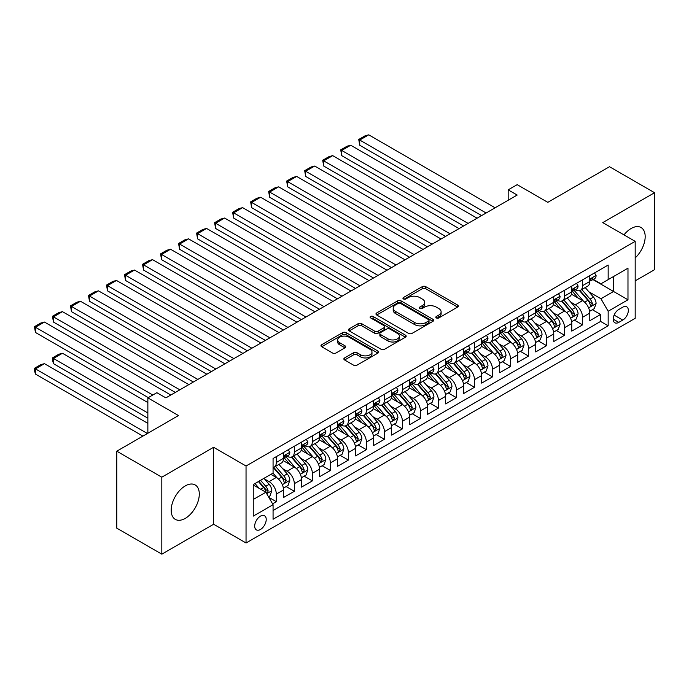 <?xml version="1.0" encoding="UTF-8"?>
<svg xmlns="http://www.w3.org/2000/svg" width="689" height="689" viewBox="0 0 689 689"><rect width="100%" height="100%" fill="white"/><g stroke="black" fill="none" stroke-linecap="round" stroke-linejoin="round"><path stroke-width="1.03" d="M436.344 317.93A1.748 1.008 0 0 0 438.815 317.93L457.608 307.079A2.498 1.447 0 0 0 458.34 306.062A2.498 1.447 0 0 0 457.608 305.038L425.776 286.658A2.498 1.447 0 0 0 422.236 286.658L403.453 297.51A1.748 1.008 0 0 0 402.936 298.225A1.748 1.008 0 0 0 403.453 298.94A1.748 1.008 0 0 0 405.924 298.94L408.353 297.536A8.001 4.616 0 0 1 419.67 297.536L422.323 299.069A8.001 4.616 0 0 1 424.674 302.333A8.001 4.616 0 0 1 422.323 305.597L419.894 307.001A1.748 1.008 0 0 0 419.386 307.716A1.748 1.008 0 0 0 419.894 308.431A1.748 1.008 0 0 0 422.374 308.431L424.803 307.027A8.001 4.616 0 0 1 436.12 307.027L438.772 308.56A8.001 4.616 0 0 1 441.115 311.824A8.001 4.616 0 0 1 438.772 315.097L436.344 316.501A1.748 1.008 0 0 0 435.827 317.216A1.748 1.008 0 0 0 436.344 317.93L436.344 316.501M185.238 518.386A19.869 11.472 120 0 0 198.225 500.869A19.869 11.472 120 0 0 195.176 484.944A19.869 11.472 120 0 0 185.238 485.934A19.869 11.472 120 0 0 172.259 503.444A19.869 11.472 120 0 0 175.307 519.368A19.869 11.472 120 0 0 185.238 518.386M635.18 257.919A19.869 11.472 120 0 0 641.063 227.516A19.869 11.472 120 0 0 631.133 228.498A19.869 11.472 120 0 0 623.984 234.88M260.459 529.462A8.156 4.711 120 0 0 265.782 522.279A8.156 4.711 120 0 0 264.533 515.742A8.156 4.711 120 0 0 260.459 516.147A8.156 4.711 120 0 0 255.128 523.33A8.156 4.711 120 0 0 256.377 529.867A8.156 4.711 120 0 0 260.459 529.462M344.603 357.927A2.498 1.447 0 0 0 343.871 358.943A2.498 1.447 0 0 0 344.603 359.968L353.535 365.118A2.498 1.447 0 0 0 357.074 365.118L377.942 353.078A2.498 1.447 0 0 0 378.674 352.053A2.498 1.447 0 0 0 377.942 351.037L346.111 332.658A2.498 1.447 0 0 0 342.571 332.658L321.703 344.707A2.498 1.447 0 0 0 320.971 345.723A2.498 1.447 0 0 0 321.703 346.748L332.494 352.975A2.498 1.447 0 0 0 336.034 352.975L344.956 347.816A2.498 1.447 0 0 0 345.697 346.8A2.498 1.447 0 0 0 344.956 345.775L339.608 342.683A6.692 3.858 0 0 1 337.653 339.953A6.692 3.858 0 0 1 341.778 336.387A6.692 3.858 0 0 1 349.073 337.222L370.027 349.323A6.692 3.858 0 0 1 371.982 352.053A6.692 3.858 0 0 1 367.857 355.619A6.692 3.858 0 0 1 360.562 354.783L357.074 352.768A2.498 1.447 0 0 0 353.535 352.768L344.603 357.927L344.603 359.968M635.18 280.871L654.55 269.692L654.55 192.722L609.507 166.712L547.807 202.342L517.181 184.661L508.172 189.863L517.181 195.056L165.877 397.88L156.868 392.687L147.859 397.88L147.859 433.252M161.82 477.193L161.82 554.163L213.616 524.26L213.616 447.29L161.82 477.193L116.785 451.192L178.485 415.562L147.859 397.88M213.616 447.29L246.042 466.014L635.18 241.348L635.18 318.318L246.042 542.984L246.042 466.014M654.55 192.722L602.754 222.625L635.18 241.348M408.534 333.373A2.498 1.447 0 0 0 412.074 333.373L432.933 321.324A2.498 1.447 0 0 0 433.665 320.299A2.498 1.447 0 0 0 432.933 319.283L401.11 300.904A2.498 1.447 0 0 0 397.57 300.904L376.702 312.952A2.498 1.447 0 0 0 375.97 313.969A2.498 1.447 0 0 0 376.702 314.994L408.534 333.373M371.302 318.309A1.748 1.008 0 0 1 373.076 318.551L373.076 316.475L405.442 335.155A2.498 1.447 0 0 1 406.174 336.18A2.498 1.447 0 0 1 405.442 337.197L384.574 349.245A2.498 1.447 0 0 1 381.034 349.245L349.202 330.866L349.202 328.825A2.498 1.447 0 0 0 348.47 329.85A2.498 1.447 0 0 0 349.202 330.866M349.202 328.825L358.134 323.675A2.498 1.447 0 0 1 361.673 323.675L374.583 331.125A2.498 1.447 0 0 0 378.115 331.125L384.04 327.706A2.498 1.447 0 0 0 384.772 326.681A2.498 1.447 0 0 0 384.04 325.664L370.604 317.905A1.748 1.008 0 0 1 370.088 317.19A1.748 1.008 0 0 1 371.173 316.251A1.748 1.008 0 0 1 373.076 316.475M161.82 554.163L116.785 528.162L116.785 451.192M272.568 503.848L276.315 501.687L268.831 497.372M264.585 479.001L269.106 481.611A10.189 5.882 60 0 1 276.315 494.099L283.515 489.939L283.515 497.527L294.324 491.291L286.133 486.555M282.593 468.606L287.124 471.216A10.189 5.882 60 0 1 294.324 483.695L301.532 479.535L301.532 487.132L312.341 480.888L304.142 476.151M300.611 458.202L305.132 460.812A10.189 5.882 60 0 1 312.341 473.291L319.55 469.131L319.55 476.728L330.358 470.484L322.159 465.755M318.628 447.798L323.15 450.408A10.189 5.882 60 0 1 330.358 462.896L337.567 458.736L337.567 466.324L348.376 460.088L340.177 455.351M336.645 437.394L341.167 440.013A10.189 5.882 60 0 1 348.376 452.492L355.576 448.332L355.576 455.92L366.393 449.684L358.194 444.948M354.663 426.999L359.184 429.609A10.189 5.882 60 0 1 366.393 442.088L373.593 437.928L373.593 445.525L384.402 439.281L376.211 434.552M372.671 416.595L377.202 419.205A10.189 5.882 60 0 1 384.402 431.693L391.61 427.524L391.61 435.121L402.419 428.877L394.22 424.148M390.689 406.191L395.21 408.81A10.189 5.882 60 0 1 402.419 421.289L409.628 417.129L409.628 424.717L420.436 418.481L412.237 413.744M408.706 395.796L413.228 398.406A10.189 5.882 60 0 1 420.436 410.885L427.645 406.725L427.645 414.322L438.454 408.077L430.255 403.349M426.724 385.392L431.245 388.002A10.189 5.882 60 0 1 438.454 400.481L445.654 396.321L445.654 403.918L456.471 397.674L448.272 392.945M444.741 374.988L449.262 377.598A10.189 5.882 60 0 1 456.471 390.086L463.671 385.926L463.671 393.514L474.48 387.278L466.289 382.541M462.75 364.593L467.28 367.203A10.189 5.882 60 0 1 474.48 379.682L481.689 375.522L481.689 383.118L492.497 376.874L484.298 372.138M480.767 354.189L485.289 356.799A10.189 5.882 60 0 1 492.497 369.278L499.706 365.118L499.706 372.715L510.515 366.47L502.315 361.742M498.784 343.785L503.306 346.395A10.189 5.882 60 0 1 510.515 358.883L517.723 354.723L517.723 362.311L528.532 356.075L520.333 351.338M516.802 333.381L521.323 335.999A10.189 5.882 60 0 1 528.532 348.479L535.741 344.319L535.741 351.915L546.549 345.671L538.35 340.934M534.819 322.986L539.341 325.596A10.189 5.882 60 0 1 546.549 338.075L553.749 333.915L553.749 341.511L564.558 335.267L556.367 330.539M552.836 312.582L557.358 315.192A10.189 5.882 60 0 1 564.558 327.68L571.767 323.511L571.767 331.108L582.575 324.872L582.575 317.276A10.189 5.882 -120 0 0 575.375 304.796L570.845 302.178M574.376 320.135L582.575 324.872M283.515 489.939A10.189 5.882 -120 0 0 276.315 477.451L270.906 474.333M301.532 479.535A10.189 5.882 -120 0 0 294.324 467.056L283.188 460.622M319.55 469.131A10.189 5.882 -120 0 0 312.341 456.652L301.196 450.218M337.567 458.736A10.189 5.882 -120 0 0 330.358 446.248L319.214 439.815M355.576 448.332A10.189 5.882 -120 0 0 348.376 435.853L337.231 429.419M373.593 437.928A10.189 5.882 -120 0 0 366.393 425.449L355.248 419.015M391.61 427.524A10.189 5.882 -120 0 0 384.402 415.045L373.266 408.611M409.628 417.129A10.189 5.882 -120 0 0 402.419 404.641L391.283 398.216M427.645 406.725A10.189 5.882 -120 0 0 420.436 394.246L409.292 387.812M445.654 396.321A10.189 5.882 -120 0 0 438.454 383.842L427.309 377.408M463.671 385.926A10.189 5.882 -120 0 0 456.471 373.438L445.327 367.013M481.689 375.522A10.189 5.882 -120 0 0 474.48 363.043L463.344 356.609M499.706 365.118A10.189 5.882 -120 0 0 492.497 352.639L481.361 346.205M517.723 354.723A10.189 5.882 -120 0 0 510.515 342.235L499.37 335.801M535.741 344.319A10.189 5.882 -120 0 0 528.532 331.84L517.387 325.406M553.749 333.915A10.189 5.882 -120 0 0 546.549 321.436L535.405 315.002M571.767 323.511A10.189 5.882 -120 0 0 564.558 311.032L553.422 304.598M622.753 307.182L618.791 309.473A7.898 4.556 120 0 0 613.632 316.432A7.898 4.556 120 0 0 614.838 322.762A7.898 4.556 120 0 0 618.791 322.374L622.753 320.084A7.898 4.556 120 0 0 627.912 313.125A7.898 4.556 120 0 0 626.697 306.794A7.898 4.556 120 0 0 622.753 307.182M253.251 499.508L265.859 492.222L273.068 504.71L273.068 519.265L608.163 325.802L608.163 311.239L600.954 298.759L588.862 291.783M273.068 504.71L253.251 516.147L253.251 484.531L273.068 473.085L273.068 458.521L608.163 265.058L608.163 279.622L627.98 268.185L627.98 299.801L608.163 311.239M287.029 456.178L287.124 456.239A10.189 5.882 60 0 0 292.214 456.738L299.422 452.578A10.189 5.882 -120 0 0 301.532 447.91L301.532 442.088M305.038 445.783L305.132 445.835A10.189 5.882 60 0 0 310.231 446.343L317.44 442.174A10.189 5.882 -120 0 0 319.55 437.515L319.55 431.684M323.055 435.379L323.15 435.431A10.189 5.882 60 0 0 328.248 435.939L335.457 431.779A10.189 5.882 -120 0 0 337.567 427.111L337.567 421.289M341.072 424.975L341.167 425.035A10.189 5.882 60 0 0 346.266 425.535L353.466 421.375A10.189 5.882 -120 0 0 355.576 416.707L355.576 410.885M359.09 414.58L359.184 414.632A10.189 5.882 60 0 0 364.274 415.131L371.483 410.971A10.189 5.882 -120 0 0 373.593 406.312L373.593 400.481M377.107 404.176L377.202 404.228A10.189 5.882 60 0 0 382.292 404.736L389.5 400.576A10.189 5.882 -120 0 0 391.61 395.908L391.61 390.086M395.116 393.772L395.21 393.824A10.189 5.882 60 0 0 400.309 394.332L407.518 390.172A10.189 5.882 -120 0 0 409.628 385.504L409.628 379.682M413.133 383.368L413.228 383.428A10.189 5.882 60 0 0 418.326 383.928L425.535 379.768A10.189 5.882 -120 0 0 427.645 375.109L427.645 369.278M431.15 372.973L431.245 373.025A10.189 5.882 60 0 0 436.344 373.533L443.544 369.373A10.189 5.882 -120 0 0 445.654 364.705L445.654 358.883M449.168 362.569L449.262 362.621A10.189 5.882 60 0 0 454.361 363.129L461.561 358.969A10.189 5.882 -120 0 0 463.671 354.301L463.671 348.479M467.185 352.165L467.28 352.225A10.189 5.882 60 0 0 472.37 352.725L479.578 348.565A10.189 5.882 -120 0 0 481.689 343.906L481.689 338.075M485.202 341.77L485.289 341.822A10.189 5.882 60 0 0 490.387 342.33L497.596 338.17A10.189 5.882 -120 0 0 499.706 333.502L499.706 327.671M503.211 331.366L503.306 331.418A10.189 5.882 60 0 0 508.404 331.926L515.613 327.766A10.189 5.882 -120 0 0 517.723 323.098L517.723 317.276M521.229 320.962L521.323 321.022A10.189 5.882 60 0 0 526.422 321.522L533.622 317.362A10.189 5.882 -120 0 0 535.741 312.694L535.741 306.872M539.246 310.567L539.341 310.618A10.189 5.882 60 0 0 544.439 311.127L551.639 306.958A10.189 5.882 -120 0 0 553.749 302.299L553.749 296.468M557.263 300.163L557.358 300.215A10.189 5.882 60 0 0 562.448 300.723L569.657 296.563A10.189 5.882 -120 0 0 571.767 291.895L571.767 286.073M273.068 510.532L600.593 321.436L600.593 314.468L589.784 320.704L589.784 313.116A10.189 5.882 -120 0 0 582.575 300.637L571.439 294.203M575.281 289.759L575.375 289.819A10.189 5.882 -120 0 0 580.465 290.319A10.189 5.882 -120 0 0 582.575 285.651L582.575 279.829M580.465 290.319L587.674 286.159A10.189 5.882 -120 0 0 589.784 281.491L589.784 275.669M276.315 456.652L276.315 462.474A10.189 5.882 60 0 1 274.196 467.142A10.189 5.882 60 0 1 273.068 467.555M274.196 467.142L281.405 462.982A10.189 5.882 -120 0 0 283.515 458.314L283.515 452.492M294.324 446.248L294.324 452.079A10.189 5.882 60 0 1 292.214 456.738M312.341 435.853L312.341 441.675A10.189 5.882 60 0 1 310.231 446.343M330.358 425.449L330.358 431.271A10.189 5.882 60 0 1 328.248 435.939M348.376 415.045L348.376 420.867A10.189 5.882 60 0 1 346.266 425.535M366.393 404.641L366.393 410.472A10.189 5.882 60 0 1 364.274 415.131M384.402 394.246L384.402 400.068A10.189 5.882 60 0 1 382.292 404.736M402.419 383.842L402.419 389.664A10.189 5.882 60 0 1 400.309 394.332M420.436 373.438L420.436 379.269A10.189 5.882 60 0 1 418.326 383.928M438.454 363.043L438.454 368.865A10.189 5.882 60 0 1 436.344 373.533M456.471 352.639L456.471 358.461A10.189 5.882 60 0 1 454.361 363.129M474.48 342.235L474.48 348.066A10.189 5.882 60 0 1 472.37 352.725M492.497 331.84L492.497 337.662A10.189 5.882 60 0 1 490.387 342.33M510.515 321.436L510.515 327.258A10.189 5.882 60 0 1 508.404 331.926M528.532 311.032L528.532 316.862A10.189 5.882 60 0 1 526.422 321.522M546.549 300.628L546.549 306.459A10.189 5.882 60 0 1 544.439 311.127M564.558 290.233L564.558 296.055A10.189 5.882 60 0 1 562.448 300.723M564.558 327.68L564.558 335.267M546.549 338.075L546.549 345.671M528.532 348.479L528.532 356.075M510.515 358.883L510.515 366.47M492.497 369.278L492.497 376.874M474.48 379.682L474.48 387.278M456.471 390.086L456.471 397.674M438.454 400.481L438.454 408.077M420.436 410.885L420.436 418.481M402.419 421.289L402.419 428.877M384.402 431.693L384.402 439.281M366.393 442.088L366.393 449.684M348.376 452.492L348.376 460.088M330.358 462.896L330.358 470.484M312.341 473.291L312.341 480.888M294.324 483.695L294.324 491.291M276.315 494.099L276.315 501.687M265.859 492.222L253.251 484.944M600.954 298.759L613.563 291.481L613.563 276.504L627.98 268.185M592.936 279.57L627.98 299.801M593.289 279.364L600.954 283.782L608.163 279.622M213.616 524.26L246.042 542.984M508.172 189.863L508.172 200.258M592.394 309.731L600.593 314.468M600.593 321.436L608.163 325.802M437.041 318.172L438.772 317.173A8.001 4.616 0 0 0 441.115 313.908L441.115 311.824M424.674 302.333L424.674 304.417A8.001 4.616 0 0 1 422.323 307.682L420.591 308.681M457.574 307.096L425.776 288.743A2.498 1.447 0 0 0 422.236 288.743L404.15 299.19M432.907 321.341L401.11 302.988A2.498 1.447 0 0 0 397.57 302.988L376.737 315.011M428.515 321.014A1.748 1.008 0 0 0 429.032 320.299A1.748 1.008 0 0 0 428.515 319.584L400.576 303.453A1.748 1.008 0 0 0 398.096 303.453L395.538 304.934A8.001 4.616 0 0 0 393.195 308.207A8.001 4.616 0 0 0 395.538 311.471L414.632 322.495A8.001 4.616 0 0 0 425.948 322.495L428.515 321.014L428.515 323.098A1.748 1.008 0 0 0 429.032 322.383L429.032 320.299M393.195 308.207L393.195 310.283A8.001 4.616 0 0 0 395.538 313.555L395.538 311.471M428.515 323.098L425.948 324.579A8.001 4.616 0 0 1 414.632 324.579L395.538 313.555M349.237 330.892L358.134 325.751L358.134 323.675M384.772 326.681L384.772 328.765A2.498 1.447 0 0 1 384.04 329.781L378.115 333.2A2.498 1.447 0 0 1 374.583 333.2L361.673 325.751A2.498 1.447 0 0 0 358.134 325.751M373.076 318.551L405.408 337.214M387.976 338.859A6.692 3.858 0 0 0 395.262 339.694A6.692 3.858 0 0 0 399.396 336.129A6.692 3.858 0 0 0 397.432 333.398L390.052 329.135A2.498 1.447 0 0 0 386.52 329.135L380.595 332.554A2.498 1.447 0 0 0 379.863 333.571A2.498 1.447 0 0 0 380.595 334.596L387.976 338.859L387.976 340.934A6.692 3.858 0 0 0 395.262 341.778A6.692 3.858 0 0 0 399.396 338.204L399.396 336.129M379.863 333.571L379.863 335.655A2.498 1.447 0 0 0 380.595 336.68L380.595 334.596M387.976 340.934L380.595 336.68M371.982 352.053L371.982 354.137A6.692 3.858 0 0 1 367.857 357.703A6.692 3.858 0 0 1 360.562 356.868L357.074 354.852A2.498 1.447 0 0 0 353.535 354.852L344.638 359.985M337.653 339.953L337.653 342.037A6.692 3.858 0 0 0 339.608 344.767L339.608 342.683M344.931 347.833L339.608 344.767M377.908 353.095L346.111 334.733A2.498 1.447 0 0 0 342.571 334.733L321.737 346.765M589.629 311.333L594.288 308.638L596.088 303.444A6.752 3.901 -120 0 0 593.462 297.105L585.228 287.571M583.574 301.291L574.17 290.396M359.727 186.84L445.568 236.405L323.692 166.04L322.702 160.27L329.006 156.627L332.701 155.636L323.692 160.838L323.692 166.04M578.226 298.122L572.766 291.8A16.174 9.345 -120 0 0 572.266 291.232M579.552 290.689L587.872 300.326A6.752 3.901 60 0 1 590.284 304.977L590.774 305.778L591.687 305.649L592.445 303.728A6.752 3.901 -120 0 0 590.034 299.078L581.809 289.544M580.035 290.525L588.983 300.886A3.436 1.989 60 0 1 589.853 302.23L592.445 303.728M486.107 213.004L359.727 140.039L359.727 145.241L481.602 215.605M594.555 272.913L596.088 275.566A6.752 3.901 60 0 1 594.693 278.554L591.265 280.526A6.752 3.901 -120 0 0 592.445 278.976L592.299 278.373M495.107 207.802L368.727 134.837L359.727 140.039L358.736 139.462L365.041 135.828L368.727 134.837M590.008 280.845L590.034 280.845A6.752 3.901 -120 0 0 591.265 280.526M591.575 278.468L592.445 278.976C592.015 277.96 591.3 278.373 590.284 280.225A6.752 3.901 60 0 1 589.784 281.181M359.727 145.241L358.736 139.462M571.62 321.729L576.271 319.041L578.071 313.839A6.752 3.901 -120 0 0 575.444 307.501L567.211 297.975M565.566 311.695L556.152 300.8M341.71 197.243L427.55 246.808L305.675 176.444L304.684 170.665L310.989 167.031L314.684 166.04L305.675 171.242L305.675 176.444M560.209 308.517L554.748 302.195A16.174 9.345 -120 0 0 554.249 301.636M561.535 301.084L569.855 310.73A6.752 3.901 60 0 1 572.266 315.381L572.757 316.182L573.67 316.053L574.428 314.132A6.752 3.901 -120 0 0 572.016 309.482L563.791 299.948M562.026 300.929L570.966 311.29A3.436 1.989 60 0 1 571.836 312.634L574.428 314.132M553.603 332.132L558.254 329.445L560.054 324.243A6.752 3.901 -120 0 0 557.427 317.905L549.193 308.371M547.548 322.09L538.143 311.204M323.692 207.647L409.533 257.204L287.657 186.84L286.667 181.069L292.971 177.426L296.666 176.444L287.657 181.638L287.657 186.84M542.191 318.921L536.731 312.599A16.174 9.345 -120 0 0 536.231 312.039M543.518 311.488L551.846 321.126A6.752 3.901 60 0 1 554.249 325.776L554.74 326.577L555.653 326.448L556.411 324.528A6.752 3.901 -120 0 0 554.008 319.877L545.774 310.351M544.009 311.333L552.957 321.685A3.436 1.989 60 0 1 553.818 323.038L556.411 324.528M535.586 342.536L540.236 339.849L542.045 334.647A6.752 3.901 -120 0 0 539.409 328.308L531.185 318.774M529.531 332.494L520.126 321.599M305.675 218.043L391.524 267.608L269.649 197.243L268.65 191.473L274.963 187.83L278.649 186.84L269.649 192.042L269.649 197.243M524.174 329.325L518.714 323.003A16.174 9.345 -120 0 0 518.214 322.435M525.5 321.892L533.829 331.53A6.752 3.901 60 0 1 536.231 336.18L536.722 336.981L537.635 336.852L538.393 334.932A6.752 3.901 -120 0 0 535.99 330.281L527.757 320.755M525.991 321.729L534.94 332.089A3.436 1.989 60 0 1 535.801 333.433L538.393 334.932M517.568 352.932L522.228 350.245L524.028 345.043A6.752 3.901 -120 0 0 521.392 338.704L513.167 329.178M511.514 342.898L502.109 332.003M287.657 228.447L373.507 278.012L251.631 207.647L250.641 201.868L256.945 198.234L260.64 197.243L251.631 202.445L251.631 207.647M506.165 339.729L500.705 333.407A16.174 9.345 -120 0 0 500.197 332.839M507.483 332.287L515.811 341.933A6.752 3.901 60 0 1 518.223 346.584L518.714 347.385L519.618 347.256L520.384 345.335A6.752 3.901 -120 0 0 517.973 340.685L509.739 331.151M507.974 332.132L516.922 342.493A3.436 1.989 60 0 1 517.792 343.837L520.384 345.335M468.089 223.4L341.71 150.435L341.71 155.636L463.585 226.001M576.538 283.317L578.071 285.969A6.752 3.901 60 0 1 576.676 288.949L573.248 290.93A6.752 3.901 -120 0 0 574.428 289.371L574.281 288.777M477.098 218.206L350.718 145.241L341.71 150.435L340.719 149.866L347.023 146.223L350.718 145.241M571.991 291.249L572.016 291.249A6.752 3.901 -120 0 0 573.248 290.93M573.558 288.872L574.428 289.371C574.006 288.355 573.282 288.777 572.266 290.62A6.752 3.901 60 0 1 571.767 291.585M341.71 155.636L340.719 149.866M450.072 233.804L322.702 160.27M558.529 293.712L560.054 296.365A6.752 3.901 60 0 1 558.658 299.353L555.239 301.334A6.752 3.901 -120 0 0 556.411 299.775L556.273 299.181M459.081 228.602L332.701 155.636M553.982 301.644L554.008 301.644A6.752 3.901 -120 0 0 555.239 301.334M555.541 299.276L556.411 299.775C555.989 298.759 555.265 299.172 554.249 301.024A6.752 3.901 60 0 1 553.749 301.989M432.055 244.207L304.684 170.665M540.512 304.116L542.045 306.769A6.752 3.901 60 0 1 540.641 309.757L537.222 311.729A6.752 3.901 -120 0 0 538.393 310.179L538.255 309.576M441.063 239.005L314.684 166.04M535.964 312.048L535.99 312.048A6.752 3.901 -120 0 0 537.222 311.729M537.523 309.671L538.393 310.179C537.971 309.163 537.248 309.576 536.231 311.428A6.752 3.901 60 0 1 535.741 312.384M414.037 254.603L286.667 181.069M522.495 314.52L524.028 317.173A6.752 3.901 60 0 1 522.624 320.161L519.205 322.133A6.752 3.901 -120 0 0 520.384 320.574L520.238 319.98M423.046 249.409L296.666 176.444M517.947 322.452L517.973 322.452A6.752 3.901 -120 0 0 519.205 322.133M519.506 320.075L520.384 320.574C519.954 319.558 519.239 319.98 518.223 321.823A6.752 3.901 60 0 1 517.723 322.788M499.551 363.336L504.21 360.648L506.01 355.446A6.752 3.901 -120 0 0 503.383 349.108L495.15 339.574M493.496 353.302L484.091 342.407M269.649 238.85L355.49 288.407L233.614 218.043L232.624 212.272L238.928 208.629L242.623 207.647L233.614 212.849L233.614 218.043M488.148 350.124L482.688 343.802A16.174 9.345 -120 0 0 482.188 343.243M489.474 342.691L497.794 352.329A6.752 3.901 60 0 1 500.205 356.98L500.696 357.78L501.609 357.651L502.367 355.731A6.752 3.901 -120 0 0 499.956 351.08L491.722 341.555M489.957 342.536L498.905 352.889A3.436 1.989 60 0 1 499.775 354.241L502.367 355.731M396.029 265.007L268.65 191.473M504.477 324.915L506.01 327.568A6.752 3.901 60 0 1 504.615 330.556L501.187 332.537A6.752 3.901 -120 0 0 502.367 330.978L502.221 330.384M405.029 259.805L278.649 186.84M499.93 332.847L499.956 332.847A6.752 3.901 -120 0 0 501.187 332.537M501.497 330.479L502.367 330.978C501.936 329.962 501.222 330.375 500.205 332.227A6.752 3.901 60 0 1 499.706 333.192M481.542 373.739L486.193 371.052L487.993 365.85A6.752 3.901 -120 0 0 485.366 359.512L477.132 349.978M475.488 363.697L466.074 352.811M251.631 249.254L337.472 298.811L215.597 228.447L214.606 222.676L220.911 219.033L224.605 218.043L215.597 223.245L215.597 228.447M470.131 360.528L464.67 354.206A16.174 9.345 -120 0 0 464.171 353.646M471.457 353.095L479.777 362.733A6.752 3.901 60 0 1 482.188 367.383L482.679 368.184L483.592 368.055L484.35 366.135A6.752 3.901 -120 0 0 481.938 361.484L473.713 351.958M471.948 352.94L480.888 363.292A3.436 1.989 60 0 1 481.757 364.636L484.35 366.135M378.011 275.411L250.641 201.868M486.46 335.319L487.993 337.972A6.752 3.901 60 0 1 486.598 340.96L483.17 342.933A6.752 3.901 -120 0 0 484.35 341.382L484.203 340.779M387.02 270.209L260.64 197.243M481.912 343.251L481.938 343.251A6.752 3.901 -120 0 0 483.17 342.933M483.48 340.874L484.35 341.382C483.928 340.366 483.204 340.779 482.188 342.631A6.752 3.901 60 0 1 481.689 343.587M463.525 384.135L468.175 381.448L469.976 376.246A6.752 3.901 -120 0 0 467.349 369.907L459.115 360.381M457.47 374.101L448.057 363.206M233.614 259.65L319.455 309.215L197.579 238.85L196.589 233.08L202.893 229.437L206.588 228.447L197.579 233.649L197.579 238.85M452.113 370.932L446.653 364.61A16.174 9.345 -120 0 0 446.153 364.042M453.44 363.499L461.768 373.137A6.752 3.901 60 0 1 464.171 377.787L464.662 378.588L465.575 378.459L466.332 376.538A6.752 3.901 -120 0 0 463.93 371.888L455.696 362.354M453.93 363.336L462.87 373.696A3.436 1.989 60 0 1 463.74 375.04L466.332 376.538M359.994 285.814L232.624 212.272M468.451 345.723L469.976 348.376A6.752 3.901 60 0 1 468.58 351.364L465.161 353.336A6.752 3.901 -120 0 0 466.332 351.786L466.195 351.183M369.003 280.612L242.623 207.647M463.895 353.655L463.93 353.655A6.752 3.901 -120 0 0 465.161 353.336M465.463 351.278L466.332 351.786C465.91 350.761 465.187 351.183 464.171 353.026A6.752 3.901 60 0 1 463.671 353.991M445.507 394.539L450.158 391.852L451.967 386.65A6.752 3.901 -120 0 0 449.331 380.311L441.106 370.785M439.453 384.505L430.048 373.61M215.597 270.054L301.438 319.618L179.571 249.254L178.572 243.475L184.885 239.841L188.571 238.85L179.571 244.052L179.571 249.254M434.096 381.327L428.636 375.005A16.174 9.345 -120 0 0 428.136 374.446M435.422 373.894L443.75 383.532A6.752 3.901 60 0 1 446.153 388.183L446.644 388.984L447.557 388.863L448.315 386.942A6.752 3.901 -120 0 0 445.912 382.292L437.679 372.758M435.913 373.739L444.861 384.1A3.436 1.989 60 0 1 445.723 385.444L448.315 386.942M341.977 296.21L214.606 222.676M450.434 356.127L451.967 358.771A6.752 3.901 60 0 1 450.563 361.759L447.144 363.74A6.752 3.901 -120 0 0 448.315 362.181L448.177 361.587M350.985 291.008L224.605 218.043M445.886 364.059L445.912 364.059A6.752 3.901 -120 0 0 447.144 363.74M447.445 361.682L448.315 362.181C447.893 361.165 447.17 361.579 446.153 363.43A6.752 3.901 60 0 1 445.654 364.395M427.49 404.943L432.149 402.255L433.949 397.053A6.752 3.901 -120 0 0 431.314 390.715L423.089 381.181M421.435 394.9L412.031 384.014M197.579 280.457L283.429 330.014L161.553 259.65L160.563 253.879L166.867 250.236L170.562 249.246L161.553 254.448L161.553 259.65M416.087 391.731L410.627 385.409A16.174 9.345 -120 0 0 410.119 384.85M417.405 384.298L425.733 393.936A6.752 3.901 60 0 1 428.136 398.587L428.636 399.387L429.54 399.258L430.306 397.338A6.752 3.901 -120 0 0 427.895 392.687L419.661 383.162M417.896 384.143L426.844 394.496A3.436 1.989 60 0 1 427.714 395.839L430.306 397.338M323.959 306.614L196.589 233.08M432.416 366.522L433.949 369.175A6.752 3.901 60 0 1 432.546 372.163L429.126 374.136A6.752 3.901 -120 0 0 430.306 372.585L430.16 371.982M332.968 301.412L206.588 228.447M427.869 374.454L427.895 374.454A6.752 3.901 -120 0 0 429.126 374.136M429.428 372.077L430.306 372.585C429.876 371.569 429.161 371.982 428.136 373.834A6.752 3.901 60 0 1 427.645 374.79M409.473 415.346L414.132 412.651L415.932 407.457A6.752 3.901 -120 0 0 413.305 401.11L405.072 391.585M403.418 405.304L394.013 394.409M179.571 290.853L265.411 340.418L143.536 270.054L142.545 264.283L148.85 260.64L152.545 259.65L143.536 264.852L143.536 270.054M398.07 402.135L392.609 395.813A16.174 9.345 -120 0 0 392.11 395.245M399.387 394.702L407.716 404.34A6.752 3.901 60 0 1 410.127 408.99L410.618 409.791L411.531 409.662L412.289 407.742A6.752 3.901 -120 0 0 409.877 403.091L401.644 393.557M399.878 394.539L408.827 404.899A3.436 1.989 60 0 1 409.697 406.243L412.289 407.742M305.95 317.018L178.572 243.475M414.399 376.926L415.932 379.579A6.752 3.901 60 0 1 414.537 382.567L411.109 384.54A6.752 3.901 -120 0 0 412.289 382.989L412.143 382.386M314.951 311.816L188.571 238.85M409.852 384.858L409.877 384.858A6.752 3.901 -120 0 0 411.109 384.54M411.411 382.481L412.289 382.989C411.858 381.973 411.144 382.386 410.127 384.238A6.752 3.901 60 0 1 409.628 385.194M391.455 425.742L396.115 423.055L397.915 417.853A6.752 3.901 -120 0 0 395.288 411.514L387.054 401.988M385.409 415.708L375.996 404.813M161.553 301.257L247.394 350.822L125.519 280.457L124.528 274.678L130.832 271.044L134.527 270.054L125.519 275.255L125.519 280.457M380.052 412.53L374.592 406.209A16.174 9.345 -120 0 0 374.093 405.649M381.379 405.098L389.698 414.744A6.752 3.901 60 0 1 392.11 419.394L392.601 420.195L393.514 420.066L394.272 418.145A6.752 3.901 -120 0 0 391.86 413.495L383.635 403.961M381.87 404.943L390.809 415.303A3.436 1.989 60 0 1 391.679 416.647L394.272 418.145M287.933 327.413L160.563 253.879M396.382 387.33L397.915 389.983A6.752 3.901 60 0 1 396.519 392.963L393.092 394.943A6.752 3.901 -120 0 0 394.272 393.385L394.125 392.79M296.942 322.211L170.562 249.246M391.834 395.262L391.86 395.262A6.752 3.901 -120 0 0 393.092 394.943M393.402 392.885L394.272 393.385C393.85 392.368 393.126 392.79 392.11 394.633A6.752 3.901 60 0 1 391.61 395.598M373.447 436.146L378.097 433.459L379.897 428.257A6.752 3.901 -120 0 0 377.271 421.918L369.037 412.384M367.392 426.103L357.979 415.217M143.536 311.661L229.377 361.217L107.501 290.853L106.511 285.082L112.815 281.439L116.51 280.457L107.501 285.651L107.501 290.853M362.035 422.934L356.575 416.612A16.174 9.345 -120 0 0 356.075 416.053M363.361 415.501L371.69 425.139A6.752 3.901 60 0 1 374.093 429.79L374.583 430.591L375.496 430.461L376.254 428.541A6.752 3.901 -120 0 0 373.851 423.89L365.618 414.365M363.852 415.346L372.792 425.699A3.436 1.989 60 0 1 373.662 427.051L376.254 428.541M269.916 337.817L142.545 264.283M378.373 397.725L379.897 400.378A6.752 3.901 60 0 1 378.502 403.366L375.083 405.347A6.752 3.901 -120 0 0 376.254 403.788L376.116 403.186M278.924 332.615L152.545 259.65M373.817 405.657L373.851 405.657A6.752 3.901 -120 0 0 375.083 405.347M375.384 403.289L376.254 403.788C375.832 402.772 375.109 403.186 374.093 405.037A6.752 3.901 60 0 1 373.593 405.993M251.898 348.221L124.528 274.678M360.356 408.129L361.88 410.782A6.752 3.901 60 0 1 360.485 413.77L357.066 415.743A6.752 3.901 -120 0 0 358.237 414.192L358.099 413.589M260.907 343.019L134.527 270.054M355.808 416.061L355.834 416.061A6.752 3.901 -120 0 0 357.066 415.743M357.367 413.684L358.237 414.192C357.815 413.176 357.091 413.589 356.075 415.441A6.752 3.901 60 0 1 355.576 416.397M233.881 358.616L106.511 285.082M342.338 418.533L343.871 421.186A6.752 3.901 60 0 1 342.467 424.166L339.048 426.147A6.752 3.901 -120 0 0 340.22 424.588L340.082 423.993M242.89 353.423L116.51 280.457M337.791 426.465L337.817 426.465A6.752 3.901 -120 0 0 339.048 426.147M339.35 424.088L340.22 424.588C339.798 423.571 339.083 423.993 338.058 425.836A6.752 3.901 60 0 1 337.567 426.801M355.429 446.55L360.08 443.862L361.88 438.66A6.752 3.901 -120 0 0 359.253 432.322L351.02 422.788M349.375 436.507L339.97 425.613M125.519 322.056L211.359 371.621L89.484 301.257L88.493 295.486L94.806 291.843L98.493 290.853L89.484 296.055L89.484 301.257M344.018 433.338L338.557 427.016A16.174 9.345 -120 0 0 338.058 426.448M345.344 425.905L353.672 435.543A6.752 3.901 60 0 1 356.075 440.193L356.566 440.994L357.479 440.865L358.237 438.945A6.752 3.901 -120 0 0 355.834 434.294L347.601 424.76M345.835 425.742L354.783 436.103A3.436 1.989 60 0 1 355.645 437.446L358.237 438.945M337.412 456.945L342.071 454.258L343.871 449.056A6.752 3.901 -120 0 0 341.236 442.717L333.011 433.192M331.357 446.911L321.952 436.016M107.501 332.46L193.351 382.025L71.475 311.661L70.485 305.882L76.789 302.247L80.484 301.257L71.475 306.459L71.475 311.661M326.009 443.733L320.549 437.412A16.174 9.345 -120 0 0 320.041 436.852M327.327 436.301L335.655 445.947A6.752 3.901 60 0 1 338.058 450.597L338.549 451.398L339.462 451.269L340.22 449.349A6.752 3.901 -120 0 0 337.817 444.698L329.583 435.164M327.818 436.146L336.766 446.506A3.436 1.989 60 0 1 337.627 447.85L340.22 449.349M319.395 467.349L324.054 464.662L325.854 459.46A6.752 3.901 -120 0 0 323.227 453.121L314.994 443.587M313.34 457.307L303.935 446.42M89.484 342.864L175.333 392.42L53.458 322.056L52.467 316.285L58.772 312.642L62.466 311.661L53.458 316.862L53.458 322.056M307.992 454.137L302.531 447.816A16.174 9.345 -120 0 0 302.032 447.256M309.309 446.705L317.638 456.342A6.752 3.901 60 0 1 320.049 460.993L320.54 461.794L321.453 461.664L322.211 459.744A6.752 3.901 -120 0 0 319.799 455.093L311.566 445.568M309.8 446.55L318.749 456.902A3.436 1.989 60 0 1 319.618 458.254L322.211 459.744M215.864 369.02L88.493 295.486M324.321 428.928L325.854 431.581A6.752 3.901 60 0 1 324.459 434.57L321.031 436.55A6.752 3.901 -120 0 0 322.211 434.992L322.064 434.397M224.872 363.818L98.493 290.853M319.774 436.86L319.799 436.86A6.752 3.901 -120 0 0 321.031 436.55M321.332 434.492L322.211 434.992C321.78 433.975 321.065 434.389 320.049 436.24A6.752 3.901 60 0 1 319.55 437.205M301.377 477.753L306.037 475.065L307.837 469.864A6.752 3.901 -120 0 0 305.21 463.525L296.976 453.991M295.331 467.71L285.918 456.816M71.475 353.268L148.307 397.622L35.44 332.46L34.45 326.689L40.754 323.046L44.449 322.056L35.44 327.258L35.44 332.46M289.974 464.541L284.514 458.219A16.174 9.345 -120 0 0 284.014 457.651M291.301 457.108L299.62 466.746A6.752 3.901 60 0 1 302.032 471.397L302.523 472.198L303.436 472.068L304.193 470.148A6.752 3.901 -120 0 0 301.782 465.497L293.557 455.972M291.783 456.945L300.731 467.306A3.436 1.989 60 0 1 301.601 468.649L304.193 470.148M197.855 379.424L70.485 305.882M306.304 439.332L307.837 441.985A6.752 3.901 60 0 1 306.441 444.973L303.014 446.946A6.752 3.901 -120 0 0 304.193 445.395L304.047 444.793M206.864 374.222L80.484 301.257M301.756 447.264L301.782 447.264A6.752 3.901 -120 0 0 303.014 446.946M303.324 444.887L304.193 445.395C303.771 444.379 303.048 444.793 302.032 446.644A6.752 3.901 60 0 1 301.532 447.6M283.368 488.148L288.019 485.461L289.819 480.259A6.752 3.901 -120 0 0 287.192 473.92L278.959 464.395M147.859 412.969L53.458 358.461L62.466 353.259L147.859 402.565M277.314 478.114L272.999 473.119M53.458 363.663L52.467 359.968L52.467 357.892L53.458 358.461L53.458 363.663L147.859 418.171M271.957 474.945L271.259 474.127M273.283 467.504L281.612 477.15A6.752 3.901 60 0 1 284.014 481.8L284.505 482.601L285.418 482.472L286.176 480.552A6.752 3.901 -120 0 0 283.773 475.901L275.54 466.367M273.774 467.349L282.714 477.71A3.436 1.989 60 0 1 283.584 479.053L286.176 480.552M52.467 357.892L58.772 354.249L62.466 353.259M179.838 389.819L52.467 316.285M288.295 449.736L289.819 452.389A6.752 3.901 60 0 1 288.424 455.377L285.005 457.35A6.752 3.901 -120 0 0 286.176 455.791L286.038 455.196M188.846 384.626L62.466 311.661M283.739 457.668L283.773 457.668A6.752 3.901 -120 0 0 285.005 457.35M285.306 455.291L286.176 455.791C285.754 454.774 285.031 455.196 284.014 457.04A6.752 3.901 60 0 1 283.515 458.004M268.477 496.752L270.002 495.865L271.802 490.663A6.752 3.901 -120 0 0 269.175 484.324L263.99 478.321M147.412 433.51L35.44 368.865L44.449 363.663L147.859 423.365M259.159 488.355L254.99 483.523M35.44 374.067L34.45 370.372L34.45 368.296L35.44 368.865L35.44 374.067L142.907 436.111M253.94 485.34L253.251 484.539M258.409 481.551L263.594 487.545A6.752 3.901 60 0 1 265.997 492.196L266.488 492.997L267.401 492.868L268.159 490.956A6.752 3.901 -120 0 0 265.756 486.296L260.571 480.302M258.823 481.31L264.705 488.113A3.436 1.989 60 0 1 265.566 489.457L268.159 490.956M34.45 368.296L40.754 364.653L44.449 363.663M152.812 395.021L34.45 326.689M170.829 395.021L44.449 322.056M269.106 481.611L276.315 477.451M287.124 471.216L294.324 467.056M305.132 460.812L312.341 456.652M323.15 450.408L330.358 446.248M341.167 440.013L348.376 435.853M359.184 429.609L366.393 425.449M377.202 419.205L384.402 415.045M395.21 408.81L402.419 404.641M413.228 398.406L420.436 394.246M431.245 388.002L438.454 383.842M449.262 377.598L456.471 373.438M467.28 367.203L474.48 363.043M485.289 356.799L492.497 352.639M503.306 346.395L510.515 342.235M521.323 335.999L528.532 331.84M539.341 325.596L546.549 321.436M557.358 315.192L564.558 311.032M575.375 304.796L582.575 300.637M582.575 285.651L589.784 281.491M276.315 462.474L283.515 458.314M294.324 452.079L301.532 447.91M312.341 441.675L319.55 437.515M330.358 431.271L337.567 427.111M348.376 420.867L355.576 416.707M366.393 410.472L373.593 406.312M384.402 400.068L391.61 395.908M402.419 389.664L409.628 385.504M420.436 379.269L427.645 375.109M438.454 368.865L445.654 364.705M456.471 358.461L463.671 354.301M474.48 348.066L481.689 343.906M492.497 337.662L499.706 333.502M510.515 327.258L517.723 323.098M528.532 316.862L535.741 312.694M546.549 306.459L553.749 302.299M564.558 296.055L571.767 291.895M582.575 317.276L589.784 313.116M614.114 315.097L622.753 320.084M613.201 319.145L618.791 322.374M438.772 317.173L438.772 315.097M419.894 308.431L419.894 307.001M422.323 307.682L422.323 305.597M403.453 298.94L403.453 297.51M422.236 288.743L422.236 286.658M425.776 288.743L425.776 286.658M457.608 307.079L457.608 305.038M376.702 314.994L376.702 312.952M397.57 302.988L397.57 300.904M401.11 302.988L401.11 300.904M432.933 321.324L432.933 319.283M414.632 324.579L414.632 322.495M425.948 324.579L425.948 322.495M361.673 325.751L361.673 323.675M374.583 333.2L374.583 331.125M378.115 333.2L378.115 331.125M384.04 329.781L384.04 327.706M405.442 337.197L405.442 335.155M353.535 354.852L353.535 352.768M357.074 354.852L357.074 352.768M360.562 356.868L360.562 354.783M344.956 347.816L344.956 345.775M321.703 346.748L321.703 344.707M342.571 334.733L342.571 332.658M346.111 334.733L346.111 332.658M377.942 353.078L377.942 351.037M588.604 307.871L596.045 303.573M590.034 299.078L593.462 297.105M584.651 302.187L587.872 300.326M596.045 275.488L589.784 279.105M570.587 318.266L578.028 313.969M572.016 309.482L575.444 307.501M566.642 312.582L569.855 310.73M552.569 328.67L560.011 324.373M554.008 319.877L557.427 317.905M548.625 322.986L551.846 321.126M534.552 339.074L541.993 334.776M535.99 330.281L539.409 328.308M530.608 333.39L533.829 331.53M516.543 349.469L523.984 345.18M517.973 340.685L521.392 338.704M512.59 343.794L515.811 341.933M578.028 285.892L571.767 289.501M560.011 296.287L553.749 299.904M541.993 306.691L535.741 310.308M523.984 317.095L517.723 320.704M498.526 359.873L505.967 355.576M499.956 351.08L503.383 349.108M494.573 354.189L497.794 352.329M505.967 327.49L499.706 331.108M480.509 370.277L487.95 365.98M481.938 361.484L485.366 359.512M476.564 364.593L479.777 362.733M487.95 337.894L481.689 341.511M462.491 380.672L469.932 376.383M463.93 371.888L467.349 369.907M458.547 374.997L461.768 373.137M469.932 348.298L463.671 351.907M444.474 391.076L451.915 386.779M445.912 382.292L449.331 380.311M440.529 385.392L443.75 383.532M451.915 358.693L445.654 362.311M426.465 401.48L433.906 397.183M427.895 392.687L431.314 390.715M422.512 395.796L425.733 393.936M433.906 369.097L427.645 372.715M408.448 411.884L415.889 407.587M409.877 403.091L413.305 401.11M404.495 406.2L407.716 404.34M415.889 379.501L409.628 383.118M390.43 422.279L397.872 417.982M391.86 413.495L395.288 411.514M386.477 416.595L389.698 414.744M397.872 389.905L391.61 393.514M372.413 432.683L379.854 428.386M373.851 423.89L377.271 421.918M368.469 426.999L371.69 425.139M379.854 400.3L373.593 403.918M361.837 410.704L355.576 414.322M343.828 421.108L337.567 424.717M354.396 443.087L361.837 438.79M355.834 434.294L359.253 432.322M350.451 437.403L353.672 435.543M336.387 453.483L343.828 449.185M337.817 444.698L341.236 442.717M332.434 447.798L335.655 445.947M318.37 463.886L325.811 459.589M319.799 455.093L323.227 453.121M314.417 458.202L317.638 456.342M325.811 431.503L319.55 435.121M300.352 474.29L307.794 469.993M301.782 465.497L305.21 463.525M296.399 468.606L299.62 466.746M307.794 441.907L301.532 445.525M282.335 484.686L289.776 480.397M283.773 475.901L287.192 473.92M278.39 479.01L281.612 477.15M289.776 452.311L283.515 455.92M266.721 493.703L271.759 490.792M265.756 486.296L269.175 484.324M260.675 489.233L263.594 487.545"/></g></svg>
